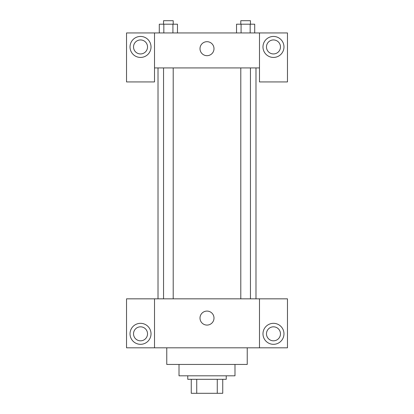 <?xml version="1.0" encoding="UTF-8"?>
<svg xmlns="http://www.w3.org/2000/svg" width="414" height="414" viewBox="0 0 414 414"><rect width="100%" height="100%" fill="white"/><g stroke="black" fill="none" stroke-linecap="round" stroke-linejoin="round"><path stroke-width="0.62" d="M217.267 379.307L217.267 393.3L191.258 393.3L191.258 379.307M217.267 393.3L222.742 393.3L222.742 379.307L222.742 393.3M226.241 375.808L226.241 379.307L187.759 379.307L187.759 375.808M196.733 379.307L196.733 393.3M234.986 364.439L234.986 375.808L179.014 375.808L179.014 364.439M247.236 347.817L247.236 364.439L166.764 364.439L166.764 347.817M259.48 298.836L259.48 347.817L287.466 347.817L287.466 298.836L154.52 298.836L154.52 347.817L126.534 347.817L126.534 298.836L154.52 298.836M259.48 347.817L154.52 347.817M200.003 318.081A6.997 6.997 0 0 1 210.498 312.021A6.997 6.997 0 0 1 210.498 324.141A6.997 6.997 0 0 1 200.003 318.081M273.473 344.319A10.495 10.495 0 0 1 264.386 328.576A10.495 10.495 0 0 1 282.565 328.576A10.495 10.495 0 0 1 273.473 344.319M140.527 344.319A10.495 10.495 0 0 1 131.435 328.576A10.495 10.495 0 0 1 149.614 328.576A10.495 10.495 0 0 1 140.527 344.319M266.476 333.824A6.997 6.997 0 0 1 273.473 326.827A6.997 6.997 0 0 1 280.469 333.824A6.997 6.997 0 0 1 273.473 340.82A6.997 6.997 0 0 1 266.476 333.824M133.531 333.824A6.997 6.997 0 0 1 140.527 326.827A6.997 6.997 0 0 1 147.524 333.824A6.997 6.997 0 0 1 140.527 340.82A6.997 6.997 0 0 1 133.531 333.824M255.981 67.932L255.981 298.836M240.798 298.836L240.798 67.932M173.202 67.932L173.202 298.836M259.48 67.932L259.48 81.925L287.466 81.925L287.466 32.944L259.48 32.944L259.48 67.932L154.52 67.932L154.52 81.925L126.534 81.925L126.534 32.944L154.52 32.944L154.52 67.932M147.524 46.937A6.997 6.997 0 0 1 140.527 53.939A6.997 6.997 0 0 1 133.531 46.937A6.997 6.997 0 0 1 140.527 39.941A6.997 6.997 0 0 1 147.524 46.937M140.527 57.437A10.495 10.495 0 0 1 131.435 41.69A10.495 10.495 0 0 1 149.614 41.69A10.495 10.495 0 0 1 140.527 57.437M280.469 46.937A6.997 6.997 0 0 1 269.975 52.997A6.997 6.997 0 0 1 269.975 40.877A6.997 6.997 0 0 1 280.469 46.937M273.473 57.437A10.495 10.495 0 0 1 264.386 41.69A10.495 10.495 0 0 1 282.565 41.69A10.495 10.495 0 0 1 273.473 57.437M259.48 32.944L154.52 32.944M200.003 48.686A6.997 6.997 0 0 1 210.498 42.626A6.997 6.997 0 0 1 210.498 54.746A6.997 6.997 0 0 1 200.003 48.686M254.713 32.944L254.713 24.198L236.534 24.198L236.534 32.944M250.17 24.198L250.17 32.944M241.077 24.198L241.077 32.944M240.798 24.198L240.798 20.7L250.454 20.7L250.454 24.198M177.466 32.944L177.466 24.198L159.286 24.198L159.286 32.944M172.923 24.198L172.923 32.944M163.83 24.198L163.83 32.944M163.546 24.198L163.546 20.7L173.202 20.7L173.202 24.198M158.019 67.932L158.019 298.836M250.454 298.836L250.454 67.932M163.546 67.932L163.546 298.836"/></g></svg>
